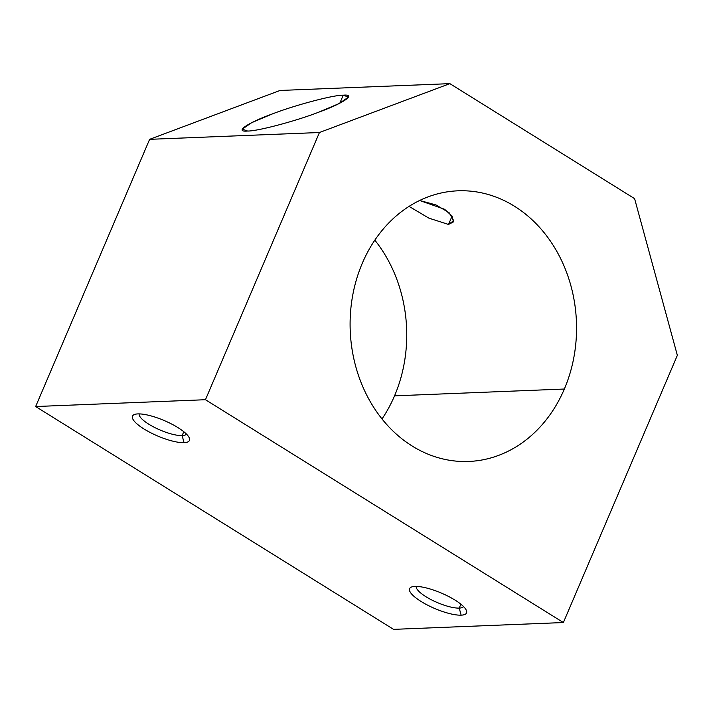 <?xml version="1.0" encoding="UTF-8"?>
<svg xmlns="http://www.w3.org/2000/svg" width="713" height="713" viewBox="0 0 713 713"><rect width="100%" height="100%" fill="white"/><g stroke="black" fill="none" stroke-linecap="round" stroke-linejoin="round"><path stroke-width="1.07" d="M564.348 389.031L394.539 395.849A135.425 113.189 -92.3 0 1 382.008 418.941A135.425 113.189 87.7 0 0 394.539 395.849L564.348 389.031A135.425 113.189 87.7 0 0 457.898 190.817A135.425 113.189 87.7 0 0 362.302 263.249A135.425 113.189 87.7 0 0 468.753 461.454A135.425 113.189 87.7 0 0 564.348 389.031A135.425 113.189 -92.3 0 1 412.185 446.044A135.425 113.189 -92.3 0 1 362.302 263.249A135.425 113.189 -92.3 0 1 514.465 206.235A135.425 113.189 -92.3 0 1 564.348 389.031M459.225 608.1L460.883 604.205L459.225 608.1A25.721 6.978 23.1 0 1 431.891 600.052A25.721 6.978 23.1 0 1 416.267 586.407A25.721 6.978 -156.9 0 0 431.891 600.052A25.721 6.978 -156.9 0 0 459.225 608.1L461.151 615.167L459.225 608.1A25.721 6.978 -156.9 0 0 463.521 606.558A25.721 6.978 23.1 0 1 459.225 608.1M414.966 586.416A30.953 8.396 -156.9 0 0 411.668 586.959A30.953 8.396 -156.9 0 0 423.879 603.145A30.953 8.396 -156.9 0 0 461.151 615.167A30.953 8.396 -156.9 0 0 466.311 610.266A30.953 8.396 -156.9 0 0 444.645 594.535A30.953 8.396 -156.9 0 0 414.966 586.416A30.953 8.396 23.1 0 1 455.037 600.105A30.953 8.396 23.1 0 1 461.151 615.167A30.953 8.396 23.1 0 1 421.08 601.469A30.953 8.396 23.1 0 1 414.966 586.416M339.807 103.207L343.22 95.194C333.809 94.856 294.665 105.23 272.045 114.053L251.76 122.636L242.286 129.133L247.571 131.032C256.992 131.37 296.127 120.996 318.747 112.173L339.031 103.599L348.505 97.093L343.22 95.194L339.807 103.207M182.127 435.59L183.794 431.704L182.127 435.59A25.721 6.978 23.1 0 1 154.792 427.55A25.721 6.978 23.1 0 1 139.178 413.896A25.721 6.978 -156.9 0 0 154.792 427.55A25.721 6.978 -156.9 0 0 182.127 435.59L184.061 442.657L182.127 435.59A25.721 6.978 -156.9 0 0 186.432 434.057A25.721 6.978 23.1 0 1 182.127 435.59M137.876 413.905A30.953 8.396 -156.9 0 0 134.579 414.458A30.953 8.396 -156.9 0 0 146.789 430.634A30.953 8.396 -156.9 0 0 184.061 442.657A30.953 8.396 -156.9 0 0 189.212 437.764A30.953 8.396 -156.9 0 0 167.555 422.034A30.953 8.396 -156.9 0 0 137.876 413.905A30.953 8.396 23.1 0 1 177.947 427.604A30.953 8.396 23.1 0 1 184.061 442.657A30.953 8.396 23.1 0 1 143.981 428.968A30.953 8.396 23.1 0 1 137.876 413.905M448.522 224.443L452.095 216.057L448.522 224.443L453.423 221.921L452.149 216.146L444.6 209.283L419.645 200.478L435.901 204.907L449.047 212.634L453.709 220.673L448.522 224.443L428.914 218.16L409.048 206.387L428.914 218.16L448.522 224.443M374.833 240.147A135.425 113.189 -92.3 0 1 394.539 395.849A135.425 113.189 87.7 0 0 374.833 240.147M205.46 399.717L319.442 132.511L149.623 139.329L35.65 406.535L205.46 399.717L35.65 406.535L393.558 629.356L563.377 622.538L393.558 629.356L35.65 406.535L149.623 139.329L319.442 132.511L449.867 83.644L280.049 90.462L149.623 139.329L280.049 90.462L449.867 83.644L634.597 198.651L677.35 355.332L563.377 622.538L205.46 399.717L563.377 622.538L677.35 355.332L634.597 198.651L449.867 83.644L319.442 132.511L205.46 399.717M247.571 131.032C233.882 132.297 247.34 122.957 272.045 114.053C294.665 105.23 333.809 94.856 343.22 95.194C356.91 93.929 343.452 103.269 318.747 112.173C296.127 120.996 256.992 131.37 247.571 131.032"/></g></svg>
